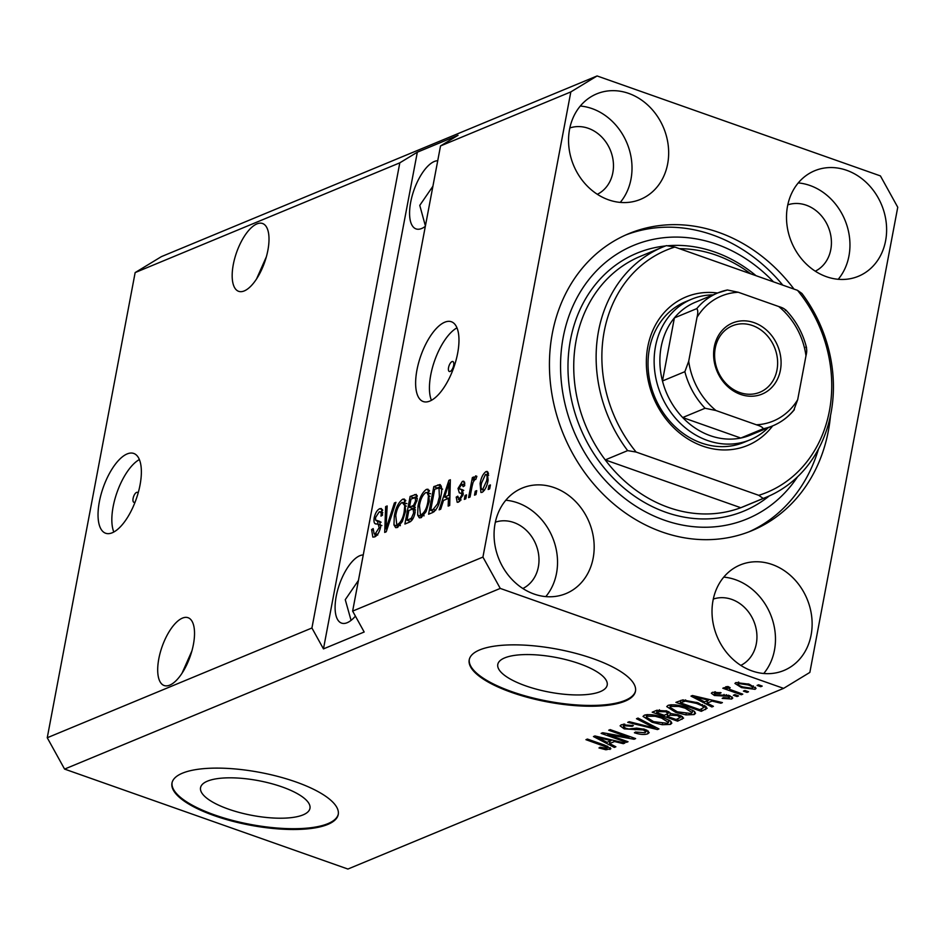 <?xml version="1.0" encoding="UTF-8"?>
<svg xmlns="http://www.w3.org/2000/svg" width="945" height="945" viewBox="0 0 945 945"><rect width="100%" height="100%" fill="white"/><g stroke="black" fill="none" stroke-linecap="round" stroke-linejoin="round"><path stroke-width="1.42" d="M207.451 781.149A55.672 17.66 -169.3 0 0 200.553 787.681A55.672 17.66 -169.3 0 0 239.829 812.617A55.672 17.66 -169.3 0 0 303.061 814.885A55.672 17.66 -169.3 0 0 309.96 808.353A55.672 17.66 -169.3 0 0 270.683 783.417A55.672 17.66 -169.3 0 0 207.451 781.149M504.689 657.897A55.672 17.66 -169.3 0 0 497.791 664.418A55.672 17.66 -169.3 0 0 537.067 689.354A55.672 17.66 -169.3 0 0 600.299 691.622A55.672 17.66 -169.3 0 0 607.198 685.09A55.672 17.66 -169.3 0 0 567.921 660.153A55.672 17.66 -169.3 0 0 504.689 657.897M479.694 649.912A84.601 26.838 -169.3 0 0 469.216 659.834A84.601 26.838 -169.3 0 0 528.905 697.729A84.601 26.838 -169.3 0 0 624.999 701.178A84.601 26.838 -169.3 0 0 635.477 691.256A84.601 26.838 -169.3 0 0 575.788 653.361A84.601 26.838 -169.3 0 0 479.694 649.912M469.299 659.445A84.601 26.838 -169.3 0 0 529.649 697.103A84.601 26.838 -169.3 0 0 625.141 700.387A84.601 26.838 -169.3 0 0 635.548 690.854M182.456 773.175A84.601 26.838 -169.3 0 0 171.966 783.098A84.601 26.838 -169.3 0 0 231.667 820.992A84.601 26.838 -169.3 0 0 327.761 824.442A84.601 26.838 -169.3 0 0 338.239 814.519A84.601 26.838 -169.3 0 0 278.551 776.613A84.601 26.838 -169.3 0 0 182.456 773.175M172.061 782.708A84.601 26.838 -169.3 0 0 232.411 820.366A84.601 26.838 -169.3 0 0 327.903 823.65A84.601 26.838 -169.3 0 0 338.31 814.117M138.112 493.125A5.292 2.185 -70.6 0 0 137.403 492.345A5.292 2.185 -70.6 0 0 136.576 492.404A5.292 2.185 -70.6 0 0 133.304 497.495A5.292 2.185 -70.6 0 0 133.883 502.315A5.292 2.185 -70.6 0 0 134.71 502.256A5.292 2.185 -70.6 0 0 135.135 502.019M127.15 453.931A42.301 17.482 -70.6 0 0 100.985 494.684A42.301 17.482 -70.6 0 0 105.627 533.24A42.301 17.482 -70.6 0 0 112.254 532.767A42.301 17.482 -70.6 0 0 138.419 492.014A42.301 17.482 -70.6 0 0 133.777 453.458A42.301 17.482 -70.6 0 0 127.15 453.931M139.387 459.553A42.301 17.482 -70.6 0 0 117.015 492.404A42.301 17.482 -70.6 0 0 113.825 532.011M452.029 361.592A5.292 2.185 -70.6 0 0 448.757 366.684A5.292 2.185 -70.6 0 0 449.347 371.503A5.292 2.185 -70.6 0 0 450.174 371.444A5.292 2.185 -70.6 0 0 453.446 366.353A5.292 2.185 -70.6 0 0 452.856 361.533A5.292 2.185 -70.6 0 0 452.029 361.592M444.741 322.221A42.301 17.482 -70.6 0 0 418.576 362.974A42.301 17.482 -70.6 0 0 423.218 401.542A42.301 17.482 -70.6 0 0 429.845 401.07A42.301 17.482 -70.6 0 0 456.022 360.317A42.301 17.482 -70.6 0 0 451.367 321.749A42.301 17.482 -70.6 0 0 444.741 322.221M456.978 327.844A42.301 17.482 -70.6 0 0 434.617 360.695A42.301 17.482 -70.6 0 0 431.416 400.314M256.922 223.906A35.957 14.86 -70.6 0 0 234.679 258.54A35.957 14.86 -70.6 0 0 238.636 291.32A35.957 14.86 -70.6 0 0 244.259 290.918A35.957 14.86 -70.6 0 0 266.502 256.272A35.957 14.86 -70.6 0 0 262.556 223.504A35.957 14.86 -70.6 0 0 256.922 223.906M266.36 256.804L256.544 278.964M182.444 618.113A35.957 14.86 -70.6 0 0 160.201 652.747A35.957 14.86 -70.6 0 0 164.147 685.527A35.957 14.86 -70.6 0 0 169.781 685.125A35.957 14.86 -70.6 0 0 192.024 650.479A35.957 14.86 -70.6 0 0 188.067 617.711A35.957 14.86 -70.6 0 0 182.444 618.113M191.87 651.01L182.054 673.171M437.736 160.733A35.957 14.86 -70.6 0 0 434.322 161.489A35.957 14.86 -70.6 0 0 412.079 196.135A35.957 14.86 -70.6 0 0 416.036 228.903A35.957 14.86 -70.6 0 0 421.659 228.501A35.957 14.86 -70.6 0 0 425.344 226.327M432.916 186.224L419.769 205.372L425.404 225.973M363.246 554.939A35.957 14.86 -70.6 0 0 359.844 555.695A35.957 14.86 -70.6 0 0 337.601 590.33A35.957 14.86 -70.6 0 0 341.547 623.109A35.957 14.86 -70.6 0 0 347.181 622.708A35.957 14.86 -70.6 0 0 355.414 616.152M358.427 580.431L345.268 599.697L351.067 620.369M628.661 93.401A57.113 48.75 67.5 0 0 596.732 93.862A57.113 48.75 67.5 0 0 568.937 147.337A57.113 48.75 67.5 0 0 608.556 199.832A57.113 48.75 67.5 0 0 640.486 199.371A57.113 48.75 67.5 0 0 668.28 145.896A57.113 48.75 67.5 0 0 628.661 93.401M620.263 202.407A57.113 48.75 67.5 0 0 592.019 108.592A57.113 48.75 67.5 0 0 580.301 106.029M554.172 487.608A57.113 48.75 67.5 0 0 522.242 488.069A57.113 48.75 67.5 0 0 494.448 541.544A57.113 48.75 67.5 0 0 534.067 594.039A57.113 48.75 67.5 0 0 565.996 593.578A57.113 48.75 67.5 0 0 593.791 540.103A57.113 48.75 67.5 0 0 554.172 487.608M545.785 596.614A57.113 48.75 67.5 0 0 517.529 502.799A57.113 48.75 67.5 0 0 505.811 500.236M772.124 564.496A57.113 48.75 67.5 0 0 740.195 564.956A57.113 48.75 67.5 0 0 712.4 618.443A57.113 48.75 67.5 0 0 752.019 670.926A57.113 48.75 67.5 0 0 783.948 670.466A57.113 48.75 67.5 0 0 811.743 616.99A57.113 48.75 67.5 0 0 772.124 564.496M763.737 673.501A57.113 48.75 67.5 0 0 735.482 579.698A57.113 48.75 67.5 0 0 723.764 577.123M846.614 170.289A57.113 48.75 67.5 0 0 814.684 170.75A57.113 48.75 67.5 0 0 786.89 224.237A57.113 48.75 67.5 0 0 826.497 276.72A57.113 48.75 67.5 0 0 858.438 276.259A57.113 48.75 67.5 0 0 886.233 222.784A57.113 48.75 67.5 0 0 846.614 170.289M838.215 279.295A57.113 48.75 67.5 0 0 809.971 185.492A57.113 48.75 67.5 0 0 798.253 182.917M794.001 289.099A160.745 137.202 67.5 0 0 718.649 232.364A160.745 137.202 67.5 0 0 628.768 233.675A160.745 137.202 67.5 0 0 550.533 384.202A160.745 137.202 67.5 0 0 662.032 531.964A160.745 137.202 67.5 0 0 751.913 530.653A160.745 137.202 67.5 0 0 830.525 415.469M815.287 271.191A35.957 30.689 67.5 0 0 831.057 237.242A35.957 30.689 67.5 0 0 806.239 205.195A35.957 30.689 67.5 0 0 787.787 204.864M740.809 665.398A35.957 30.689 67.5 0 0 756.579 631.449A35.957 30.689 67.5 0 0 731.761 599.402A35.957 30.689 67.5 0 0 713.298 599.071M522.857 588.511A35.957 30.689 67.5 0 0 538.626 554.55A35.957 30.689 67.5 0 0 513.808 522.514A35.957 30.689 67.5 0 0 495.357 522.183M597.334 194.304A35.957 30.689 67.5 0 0 613.104 160.343A35.957 30.689 67.5 0 0 588.298 128.307A35.957 30.689 67.5 0 0 569.835 127.977M597.086 75.954L161.406 256.627L135.147 272.585L399.806 162.835L311.921 628L323.462 648.896L364.179 632.004L352.639 611.108L440.524 145.943L570.827 91.913L482.93 557.077L500.259 588.416L783.594 688.373L809.853 672.415L897.75 207.25L880.421 175.912L597.086 75.954L570.827 91.913M135.147 272.585L47.25 737.75L311.921 628M352.639 611.108L482.93 557.077M376.559 523.979C374.385 524.215 373.582 522.219 374.149 518.002C375.283 513.052 377.138 509.957 379.713 508.717L381.402 508.552L382.536 515.143L380.989 516.124C381.508 512.722 380.894 511.328 379.158 511.93L375.614 517.447L375.555 520.057L379.677 521.345L380.634 527.026C379.382 532.342 377.386 535.638 374.622 536.925L372.826 537.103L371.621 529.578L373.169 528.609L374.125 533.76L375.366 533.641L379.134 527.723L378.248 524.321L375.496 523.743M382.819 512.686L379.158 511.93M375.555 520.057L380.362 521.971M395.931 502.327L386.221 531.787L384.698 532.413L385.643 506.591L387.166 505.965L385.985 528.905L394.384 502.964L395.931 502.327M397.349 527.499L395.66 527.653L393.959 524.924L394.301 516.053C395.683 507.914 398.483 502.291 402.7 499.184L404.365 499.054L405.653 511.032L402.334 521.545L397.349 527.499M421.033 517.683L419.344 517.825L417.655 515.096L417.997 506.225C419.379 498.098 422.179 492.475 426.396 489.368L428.061 489.238L429.349 501.216L426.03 511.729L421.033 517.683M443.488 500.437L440.689 509.201L439.141 509.839L448.91 480.355L450.352 479.753L449.702 505.469L448.154 506.107L448.473 498.381L443.488 500.437M490.42 484.939L489.675 488.884L488.199 489.498L488.943 485.553L490.42 484.939M488.092 480.107C487.159 486.002 485.163 490.089 482.115 492.357L480.922 492.463L480.095 483.616C481.04 477.792 483.025 473.776 486.037 471.567L487.242 471.472L488.092 480.107M476.729 490.62L475.973 494.566L474.496 495.18L475.24 491.235L476.729 490.62M472.016 486.616L470.055 497.023L468.578 497.637L472.37 477.568L473.847 476.953L473.244 480.154L475.666 475.867L476.859 476.363L475.76 479.458L474.827 479.517L473.055 482.411L472.016 486.616M476.788 476.268L475.666 475.867L476.859 476.363M466.546 494.849L465.802 498.783L464.314 499.397L465.058 495.463L466.546 494.849M463.251 494.211L458.526 502.138L457.191 502.279L456.211 497.141L457.758 496.172L459.175 499.22L461.68 495.31L461.68 493.633L459.305 492.817L458.03 488.459L462.388 481.371L463.747 481.229L464.692 485.706L463.144 486.675L461.904 484.218L459.589 487.443L459.742 488.919L462.329 489.664L463.251 494.211M460.841 500.188L458.337 499.314L461.054 499.881M463.251 494.188L460.498 493.101M464.775 484.88L461.904 484.218M459.742 488.919L463.026 490.018M440.854 496.279C439.567 504.335 436.885 509.733 432.798 512.473L428.593 514.21L433.814 486.616L440.004 484.525C441.917 486.391 442.201 490.301 440.854 496.279M415.138 512.332C414.005 517.73 412.055 521.038 409.291 522.219L404.909 524.038L410.118 496.444L416.237 494.377L417.135 499.929L414.453 506.366L415.138 512.332M607.789 734.596L628.035 741.73L626.547 742.345L601.126 733.379L602.697 732.729L628.98 737.383L608.71 730.237L610.186 729.623L635.619 738.588L634.036 739.25L607.789 734.596L607.966 733.663M644.833 729.339L649.203 732.588L647.75 733.816C644.419 734.938 639.966 734.584 634.402 732.765L635.548 732.032L644.903 732.706L645.919 731.879L643.427 729.977L624.232 728.89L620.097 725.831L621.397 724.72L633.374 725.583L632.229 726.315L624.421 725.748L623.44 726.563L625.767 728.3L628.815 729.008L636.564 728.111L644.833 729.339M638.017 718.082L658.948 728.914L657.425 729.552L627.728 722.346L629.252 721.708L655.133 728.217L636.469 718.72L638.017 718.082M670.466 724.39L662.28 724.732L652.109 722.252L643.037 716.404L644.384 715.188C649.569 714.054 655.806 714.81 663.095 717.456L670.773 721.283L671.836 723.161L670.466 724.39L671.009 721.507M694.162 714.562L685.964 714.904L675.805 712.424L666.733 706.588L668.08 705.36C673.265 704.226 679.49 704.982 686.779 707.64L694.469 711.455L695.52 713.333L694.162 714.562L694.705 711.691M744.884 690.488L748.523 691.775L747.034 692.39L743.408 691.102L744.884 690.488M749.255 684.215L756.035 688.432L755.043 689.318L741.494 687.594L734.915 683.436L735.895 682.562L749.255 684.215M607.056 748.405L606.619 747.117L585.947 739.675L587.424 739.061L604.682 745.144L610.86 748.7L605.946 749.775L598.965 747.956L600.122 747.223L607.056 748.405L607.789 746.349M47.25 737.75L64.579 769.088L500.259 588.416M64.579 769.088L347.914 869.046L783.594 688.373M707.061 703.139L713.416 706.328L711.868 706.966L690.996 696.111L692.437 695.508L722.417 702.596L720.881 703.234L712.046 701.072L707.061 703.139L707.533 700.658M729.115 698.048L728.158 696.241L714.42 695.508L711.337 693.228L712.435 692.283L721.094 692.756L719.948 693.476L715.129 693.193L715.53 694.764L729.186 695.461L732.777 698.048L731.654 699.016L722.181 698.39L723.327 697.658L729.115 698.048L730.107 695.815M715.4 691.775L714.337 693.819L714.727 691.799M734.891 694.634L738.529 695.922L737.041 696.536L733.414 695.248L734.891 694.634M729.02 687.074L729.682 689.33L742.782 694.15L741.305 694.764L722.807 688.243L724.283 687.629L727.237 688.669L725.713 686.791L728.099 686.554L730.178 687.712L728.548 688.314L728.808 686.956M758.587 684.806L762.213 686.094L760.737 686.708L757.099 685.42L758.587 684.806M698.095 702.82L707.167 708.23L701.32 711.337L675.899 702.371L682.644 699.938L698.095 702.82M678.864 714.928L683.613 718.105L677.636 721.165L652.204 712.199L656.621 710.368L666.922 710.994L670.666 713.534L678.864 714.928M609.525 743.585L615.88 746.774L614.333 747.412L593.46 736.557L594.901 735.954L624.881 743.042L623.346 743.68L614.51 741.518L609.525 743.585L609.997 741.104M440.524 145.943L458.041 135.3L417.324 152.192L399.806 162.835M606.17 748.582L605.946 749.775M606.844 745.948L606.619 747.117M610.305 747.708L609.962 749.479M712.117 705.679L711.868 706.966M721.059 702.277L720.881 703.234M712.211 700.186L712.046 701.072M698.52 698.721L704.58 701.887L708.585 700.221L694.362 696.749L698.52 698.721M694.504 696.004L694.362 696.749M708.738 699.359L708.585 700.221M732.056 696.867L731.654 699.016M728.359 695.189L728.158 696.241M726.351 694.681L726.15 695.792M714.644 694.327L714.42 695.508M720.137 692.472L719.948 693.476M737.242 695.461L737.041 696.536M741.506 693.701L741.305 694.764M727.638 686.543L727.237 688.669M760.938 685.645L760.737 686.708M755.445 687.228L755.043 689.318M741.695 686.507L741.494 687.594M738.766 682.101L737.986 683.991L738.34 682.113M748.156 683.849L747.956 684.901L738.494 683.507C737.632 684.593 739.12 685.751 742.959 686.968L752.444 688.373L753.33 685.881M752.444 688.373C753.295 687.275 751.795 686.117 747.956 684.901M747.235 691.315L747.034 692.39M706.092 706.612L705.525 709.601M705.301 706.057L704.001 706.6M701.792 708.868L701.32 711.337M680.353 702.808L699.832 709.683L703.824 707.498L702.218 705.844L696.571 703.423L685.373 701.107L680.353 702.808L680.813 700.375M683.211 699.879L682.845 701.769M685.597 699.891L685.373 701.107M696.772 702.371L696.571 703.423M702.466 704.545L702.218 705.844M686.153 713.888L685.964 714.904M676.006 711.349L675.805 712.424M670.324 705.809L669.107 705.041M693.854 710.959L692.425 711.195M671.056 706.399L670.029 707.344L677.329 711.821L691.173 713.522L692.153 712.624L685.231 708.218L678.864 706.447L671.056 706.399L671.375 704.746M679.042 705.478L678.864 706.447M685.42 707.167L685.231 708.218M681.392 715.979L680.435 716.369M678.097 718.696L677.636 721.165M669.095 711.951L668.375 712.246M657.118 710.179L656.657 712.636L664.252 715.306L668.08 713.534L668.493 711.632M666.06 710.711L665.859 711.762L659.078 711.62L656.657 712.636M668.08 713.534L665.859 711.762M667.702 713.829L667.229 716.357L676.136 719.499L680.199 717.574L680.577 715.601L680.235 717.338M677.6 714.503L677.4 715.542L669.958 715.223L667.229 716.357M680.199 717.574L677.4 715.542M662.469 723.716L662.28 724.732M652.322 721.165L652.109 722.252M646.628 715.637L645.423 714.857M670.159 720.787L668.741 721.011M647.372 716.227L646.345 717.172L653.633 721.649L667.489 723.35L668.469 722.452L661.535 718.046L655.168 716.275L647.372 716.227L647.679 714.574M655.357 715.294L655.168 716.275M661.736 716.995L661.535 718.046M657.661 728.252L657.425 729.552M655.357 727.048L655.133 728.217M648.27 731.052L647.75 733.816M647.077 730.296L646.191 730.45M643.628 728.949L643.427 729.977M624.444 727.721L624.232 728.89M623.83 724.508L623.204 724.224M632.418 725.276L632.229 726.315M624.739 724.094L624.421 725.748M626.748 741.282L626.547 742.345M629.181 736.32L628.98 737.383M634.249 738.104L634.036 739.25M614.581 746.125L614.333 747.412M623.523 742.723L623.346 743.68M614.675 740.632L614.51 741.518M600.985 739.167L607.033 742.333L611.049 740.667L596.827 737.194L600.985 739.167M596.968 736.45L596.827 737.194M611.202 739.805L611.049 740.667M490.219 486.013L488.943 485.553M483.261 491.601L483.143 489.935M481.383 484.064L480.095 483.616M487.431 474.839L488.518 473.599M488.092 472.299L486.037 471.567M485.458 474.449L481.572 482.989C480.639 487.112 481.005 489.274 482.694 489.475L486.58 480.91C487.514 476.8 487.136 474.638 485.458 474.449L488.648 475.276M487.844 481.359L486.58 480.91M484.525 490.124L481.985 489.522L484.36 490.36M476.516 491.683L475.24 491.235M473.646 478.016L472.37 477.568M473.941 480.403L473.244 480.154M466.346 495.912L465.058 495.463M459.731 501.382L459.731 499.799M457.663 497.661L456.211 497.141M462.896 495.747L461.68 495.31M462.034 493.573L461.656 489.734L458.03 488.459M463.782 484.525L464.834 483.391M464.621 482.151L462.388 481.371M446.772 499.078L447.15 497.92M450.328 480.851L448.91 480.355M449.867 498.865L448.473 498.381M450.269 483.344L449.088 482.93L444.587 497.011L448.213 498.298L449.903 497.602M449.938 495.83L448.591 495.357L449.088 482.93M444.587 497.011L448.591 495.357M432.798 512.473L433.046 511.21M437.405 488.104L433.814 486.616M437.44 487.904L441.327 486.285M441.646 488.801L439.094 487.904L434.688 489.226L430.684 510.371L433.235 509.32L437.547 503.827L439.39 496.846L438.976 487.856L442.614 489.144M434.263 511.635L430.684 510.371M440.654 497.294L439.39 496.846M438.752 504.252L437.547 503.827M435.728 510.205L433.235 509.32M421.576 517.411L421.281 516.372L417.655 515.096M421.281 516.372L421.057 514.789M419.285 506.685L417.997 506.225M427.494 492.676L429.514 490.904M429.266 490.384L426.396 489.368M425.793 492.581C422.545 495.026 420.442 499.385 419.462 505.658L420.419 514.564L421.635 514.458C424.801 512.084 426.88 507.843 427.884 501.736L428.439 495.759L426.975 492.487L425.793 492.581M430.01 496.314L428.439 495.759M429.148 502.185L427.884 501.736M423.892 515.261L421.635 514.458M409.114 522.29L409.35 521.026M414.914 513.407L413.65 512.97L413.119 509.119L411.559 509.39L411.784 508.126M413.709 497.932L410.118 496.444M413.756 497.72L417.312 496.255M411.559 509.39L408.831 510.524L407 520.199L410.65 521.475M416.792 501.429L415.576 500.992L415.15 497.661L410.992 499.054L409.433 507.3L413.071 508.575L415.316 507.642M414.855 505.799L413.556 505.351L415.576 500.992M409.433 507.3L413.556 505.351M413.024 518.592L411.441 518.037L413.65 512.97M412.28 519.809L409.941 518.982L411.441 518.037M407 520.199L409.941 518.982M397.88 527.239L397.597 526.2L393.959 524.924M397.597 526.2L397.372 524.617M395.601 516.513L394.301 516.053M403.798 502.492L405.818 500.72M405.582 500.2L402.7 499.184M402.109 502.409C398.861 504.854 396.746 509.213 395.778 515.486L396.723 524.38L397.939 524.286C401.105 521.912 403.184 517.671 404.188 511.564L404.755 505.587L402.109 502.409L406.917 503.59M406.315 506.142L404.755 505.587M405.464 512.013L404.188 511.564M400.207 525.077L397.939 524.286M387.119 507.111L385.643 506.591M387.048 529.283L385.985 528.905M395.577 503.39L394.384 502.964M375.141 536.677L374.893 534.031M373.003 530.074L371.621 529.578M377.598 534.433L375.366 533.641M380.386 528.172L379.134 527.723M378.071 524.262L377.539 521.179M375.472 518.462L374.149 518.002M380.87 512.001L382.678 510.347M382.477 509.698L379.713 508.717M379.193 521.333L381.107 522.231M417.324 152.192L323.462 648.896M772.656 425.888A80.372 68.607 -112.5 0 1 702.655 446.087A80.372 68.607 -112.5 0 1 646.746 354.115A80.372 68.607 -112.5 0 1 717.562 293.021M691.716 299.163L685.597 301.703A76.143 64.992 67.5 0 0 648.542 373.003A76.143 64.992 67.5 0 0 701.367 442.992A76.143 64.992 67.5 0 0 743.939 442.366L750.047 439.838A76.143 64.992 -112.5 0 1 707.474 440.464A76.143 64.992 -112.5 0 1 654.649 370.464A76.143 64.992 -112.5 0 1 691.716 299.163A76.143 64.992 -112.5 0 1 713.062 294.887M750.696 273.826A135.371 115.538 67.5 0 0 716.216 255.174A135.371 115.538 67.5 0 0 679.431 248.677M662.918 246.988L640.521 256.284A135.371 115.538 67.5 0 0 605.249 459.908A135.371 115.538 67.5 0 0 668.54 507.465A135.371 115.538 67.5 0 0 740.774 507.725L605.249 459.908L627.645 450.623A135.371 115.538 -112.5 0 1 662.918 246.988A135.371 115.538 -112.5 0 1 666.379 245.641L674.848 247.058A131.142 111.935 67.5 0 0 636.115 452.053L627.645 450.623M773.482 281.858A148.058 126.37 67.5 0 0 716.404 244.188A148.058 126.37 67.5 0 0 563.196 337.318A148.058 126.37 67.5 0 0 664.264 520.14A148.058 126.37 67.5 0 0 797.545 476.823M625.732 234.986A160.745 137.202 -112.5 0 1 712.542 234.903A160.745 137.202 -112.5 0 1 782.779 285.142M818.476 449.064A160.745 137.202 -112.5 0 1 748.842 531.881M763.17 498.44L758.764 495.322A131.142 111.935 67.5 0 0 797.497 290.328L801.903 293.446A135.371 115.538 -112.5 0 1 766.619 497.082A135.371 115.538 -112.5 0 1 763.17 498.44L740.774 507.725A135.371 115.538 67.5 0 0 744.223 506.366L766.619 497.082M797.497 290.328L674.848 247.058M758.764 495.322L636.115 452.053M740.561 394.396A38.497 32.862 -112.5 0 1 714.29 346.862A38.497 32.862 -112.5 0 1 754.122 322.658A38.497 32.862 -112.5 0 1 780.405 370.192A38.497 32.862 -112.5 0 1 740.561 394.396M752.456 325.529A35.957 30.689 67.5 0 0 732.351 325.824A35.957 30.689 67.5 0 0 714.845 359.49A35.957 30.689 67.5 0 0 739.793 392.541A35.957 30.689 67.5 0 0 759.898 392.246A35.957 30.689 67.5 0 0 777.392 358.58A35.957 30.689 67.5 0 0 752.456 325.529M697.008 317.355C698.083 312.972 698.001 310.066 696.784 308.613A71.915 61.378 -112.5 0 1 717.763 292.938L695.366 302.235A71.915 61.378 67.5 0 0 674.387 317.898L662.469 380.977A71.915 61.378 67.5 0 0 682.68 417.536A71.915 61.378 67.5 0 0 710.25 435.669A71.915 61.378 67.5 0 0 740.797 438.043A71.915 61.378 67.5 0 0 750.46 435.09L772.856 425.805A71.915 61.378 -112.5 0 1 763.194 428.758C762.863 427.388 760.595 426.065 756.402 424.789A67.686 57.775 67.5 0 0 797.686 399.7L805.979 355.804A67.686 57.775 67.5 0 0 778.739 306.534L738.293 292.265A67.686 57.775 67.5 0 0 697.008 317.355L688.704 361.25A67.686 57.775 67.5 0 0 715.944 410.52L756.402 424.789M768.155 427.754A76.143 64.992 -112.5 0 1 750.047 439.838M715.944 410.52L705.076 408.252L682.68 417.536L740.797 438.043L763.194 428.758M696.784 308.613L674.387 317.898A71.915 61.378 67.5 0 0 662.469 380.977L684.865 371.68L688.704 361.25M797.686 399.7L793.835 410.13A71.915 61.378 -112.5 0 1 772.856 425.805C781.267 422.273 788.449 416.899 794.391 409.657M805.754 347.063C806.983 348.516 807.054 351.434 805.979 355.804M727.426 289.985L717.763 292.938A71.915 61.378 -112.5 0 1 727.426 289.985L738.293 292.265M778.739 306.534C782.944 307.81 785.212 309.121 785.543 310.492M603.607 744.766L603.406 745.829M700.564 697.434L700.399 698.249M724.024 694.41L723.728 696.004M682.526 716.653L682.018 719.346M659.433 709.742L659.078 711.62M670.383 712.943L669.958 715.223M651.979 725.311L651.755 726.54M635.347 728.241L635.064 729.764M603.016 737.88L602.863 738.695M450.127 488.719L448.828 488.27M441.303 486.179L437.83 484.95M417.147 495.534L414.536 494.613M415.221 507.335L412.044 506.213M388.56 524.699L387.438 524.298M769.195 495.971A139.6 119.153 -112.5 0 1 665.764 512.249A139.6 119.153 -112.5 0 1 567.969 367.003A139.6 119.153 -112.5 0 1 665.516 245.96M667.288 245.783A139.6 119.153 -112.5 0 1 714.916 252.079A139.6 119.153 -112.5 0 1 756.047 275.704M705.076 408.252A71.915 61.378 -112.5 0 1 684.865 371.68M703.824 707.498L704.226 705.419M670.029 707.344L670.513 704.805M692.153 712.624L692.626 710.168M646.345 717.172L646.817 714.633M668.469 722.452L668.93 719.995M645.919 731.879L646.285 729.918M623.44 726.563L623.901 724.142M461.207 493.29L463.286 494.022M460.097 489.12L463.735 490.396M426.975 492.487L430.601 493.774M420.419 514.564L424.045 515.84M415.15 497.661L417.347 498.44M413.119 509.119L415.457 509.934M396.723 524.38L400.361 525.668M374.125 533.76L377.752 535.035M378.248 524.321L381.886 525.597M376.382 520.766L380.02 522.053M785.555 309.736C795.891 320.438 802.907 333.136 806.569 347.831"/></g></svg>
